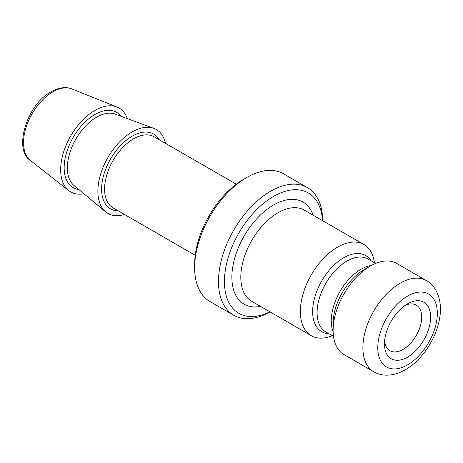 <?xml version="1.0" encoding="UTF-8"?>
<svg xmlns="http://www.w3.org/2000/svg" width="463" height="463" viewBox="0 0 463 463"><rect width="100%" height="100%" fill="white"/><g stroke="black" fill="none" stroke-linecap="round" stroke-linejoin="round"><path stroke-width="0.69" d="M407.556 303.85L407.562 303.85A32.636 18.844 -60 0 1 430.636 317.172A32.636 18.844 -60 0 1 407.562 357.141A32.636 18.844 -60 0 1 384.481 343.818A32.636 18.844 -60 0 1 407.556 303.85A32.636 18.844 -60 0 1 407.562 303.85M405.206 305.349A26.322 15.198 -60 0 1 416.254 305.123A26.322 15.198 -60 0 1 420.288 326.212A26.322 15.198 -60 0 1 403.094 349.409A26.322 15.198 -60 0 1 389.933 350.711A26.322 15.198 -60 0 1 384.603 341.034M83.953 193.777A48.424 27.959 -60 0 1 68.779 190.629A48.424 27.959 -60 0 1 63.836 151.297A48.424 27.959 -60 0 1 94.903 110.449A48.424 27.959 -60 0 1 117.041 107.04A48.424 27.959 -60 0 1 127.348 118.609M124.437 214.444A48.424 27.959 -60 0 1 105.633 211.828A48.424 27.959 -60 0 1 101.177 172.421A48.424 27.959 -60 0 1 132.129 131.938A48.424 27.959 -60 0 1 153.826 128.361A48.424 27.959 -60 0 1 165.494 143.333M270.056 311.888A73.692 42.55 -60 0 1 233.74 315.239L209.918 301.482A73.692 42.55 -60 0 1 194.657 267.747L194.657 264.309A69.485 40.113 -60 0 1 243.787 179.21L246.767 177.491A73.692 42.55 -60 0 1 283.611 173.845L307.432 187.596A73.692 42.55 -60 0 1 322.694 220.718M194.657 267.747A73.692 42.55 -60 0 1 246.767 177.491L243.787 179.21M233.74 315.239A73.692 42.55 -60 0 1 222.443 256.184A73.692 42.55 -60 0 1 270.589 191.248A73.692 42.55 -60 0 1 307.432 187.596M269.923 311.813A69.485 40.113 -60 0 1 224.468 279.38A69.485 40.113 -60 0 1 273.564 196.405A69.485 40.113 -60 0 1 322.561 220.643M332.318 335.681A52.637 30.39 -60 0 1 311.263 335.681A52.637 30.39 -60 0 1 303.196 293.501A52.637 30.39 -60 0 1 337.585 247.12A52.637 30.39 -60 0 1 363.901 244.51A52.637 30.39 -60 0 1 374.428 262.747M344.021 354.594A52.637 30.39 -60 0 1 333.117 330.495A52.637 30.39 -60 0 1 370.336 266.028L370.336 266.028A52.637 30.39 -60 0 1 396.658 263.424L426.435 280.613A52.637 30.39 -60 0 0 400.113 283.217A52.637 30.39 -60 0 0 365.729 329.604A52.637 30.39 -60 0 0 373.797 371.783L344.021 354.594M364.202 269.57L370.336 266.028L364.202 269.57A43.962 25.378 -60 0 0 333.117 323.411L333.117 330.495M78.855 189.535A43.476 25.1 -60 0 1 65.312 157.443A43.476 25.1 -60 0 1 94.903 114.488A43.476 25.1 -60 0 1 121.127 116.317M71.834 88.919C65.833 86.529 58.923 87.49 51.115 91.807C26.426 104.638 13.288 150.307 30.489 160.545A41.491 23.954 -60 0 1 26.252 126.845A41.491 23.954 -60 0 1 52.875 91.842A41.491 23.954 -60 0 1 71.834 88.919L117.041 107.04M105.633 211.828L73.958 185.455A41.392 23.897 -60 0 1 70.15 151.771A41.392 23.897 -60 0 1 96.599 117.168A41.392 23.897 -60 0 1 115.148 114.112L153.826 128.361M195.23 255.321L113.088 207.893A41.057 23.706 -60 0 1 106.791 174.991A41.057 23.706 -60 0 1 133.616 138.813A41.057 23.706 -60 0 1 154.144 136.782L236.292 184.205M118.256 210.879A43.163 24.921 -60 0 1 102.45 180.373A43.163 24.921 -60 0 1 132.129 136.232A43.163 24.921 -60 0 1 159.313 139.762M311.263 335.681L251.71 301.297A52.637 30.39 -60 0 1 243.642 259.118A52.637 30.39 -60 0 1 278.031 212.737A52.637 30.39 -60 0 1 304.347 210.127L363.901 244.51M260.519 306.384A58.957 34.036 -60 0 1 232.403 269.269A58.957 34.036 -60 0 1 273.564 204.999A58.957 34.036 -60 0 1 313.156 215.214M328.973 333.754A43.962 25.378 -60 0 1 313.578 302.258A43.962 25.378 -60 0 1 343.72 257.746A43.962 25.378 -60 0 1 371.083 260.814M333.493 336.358L325.825 331.93A42.11 24.313 -60 0 1 319.366 298.189A42.11 24.313 -60 0 1 346.88 261.08A42.11 24.313 -60 0 1 367.935 258.996L375.603 263.424M333.134 331.734A42.11 24.313 -60 0 1 361.042 269.258A42.11 24.313 -60 0 1 371.419 265.421M407.562 364.879A42.11 24.313 -60 0 1 377.785 347.69A42.11 24.313 -60 0 1 407.562 296.112A42.11 24.313 -60 0 1 437.338 313.306A42.11 24.313 -60 0 1 407.562 364.879M30.489 160.545L68.779 190.629M373.797 371.783C377.507 373.913 381.593 375.036 386.049 375.157C392.456 375.267 398.898 373.444 405.38 369.7C422.366 360.139 437.13 337.313 439.85 316.802C442.697 299.237 435.214 284.762 426.435 280.613"/></g></svg>
